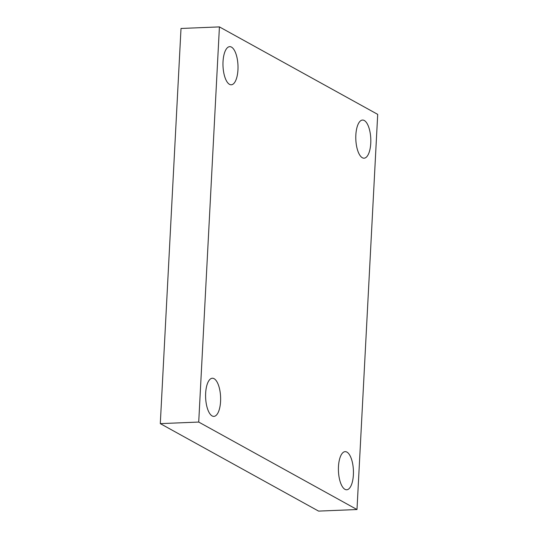 <?xml version="1.0" encoding="UTF-8"?>
<svg xmlns="http://www.w3.org/2000/svg" width="538" height="538" viewBox="0 0 538 538"><rect width="100%" height="100%" fill="white"/><g stroke="black" fill="none" stroke-linecap="round" stroke-linejoin="round"><path stroke-width="0.81" d="M377.703 114.372L356.99 509.533L198.717 422.061L219.423 26.9L377.703 114.372M198.717 422.061L160.297 423.628L318.577 511.1L356.99 509.533M160.297 423.628L181.01 28.467L219.423 26.9M231.468 47.102A19.086 7.485 -92.3 0 1 238.011 67.64A19.086 7.485 -92.3 0 1 231.266 84.789A19.086 7.485 -92.3 0 1 229.511 84.338A19.086 7.485 -92.3 0 1 222.967 63.8A19.086 7.485 -92.3 0 1 229.713 46.651A19.086 7.485 -92.3 0 1 231.468 47.102M214.09 378.691A19.086 7.485 -92.3 0 1 220.634 399.23A19.086 7.485 -92.3 0 1 213.889 416.378A19.086 7.485 -92.3 0 1 212.133 415.928A19.086 7.485 -92.3 0 1 205.59 395.39A19.086 7.485 -92.3 0 1 212.335 378.241A19.086 7.485 -92.3 0 1 214.09 378.691M346.902 452.088A19.086 7.485 -92.3 0 1 353.446 472.633A19.086 7.485 -92.3 0 1 346.707 489.775A19.086 7.485 -92.3 0 1 344.952 489.331A19.086 7.485 -92.3 0 1 338.409 468.786A19.086 7.485 -92.3 0 1 345.147 451.644A19.086 7.485 -92.3 0 1 346.902 452.088M364.28 120.499A19.086 7.485 -92.3 0 1 370.823 141.043A19.086 7.485 -92.3 0 1 364.085 158.185A19.086 7.485 -92.3 0 1 362.33 157.742A19.086 7.485 -92.3 0 1 355.786 137.197A19.086 7.485 -92.3 0 1 362.525 120.055A19.086 7.485 -92.3 0 1 364.28 120.499"/></g></svg>
